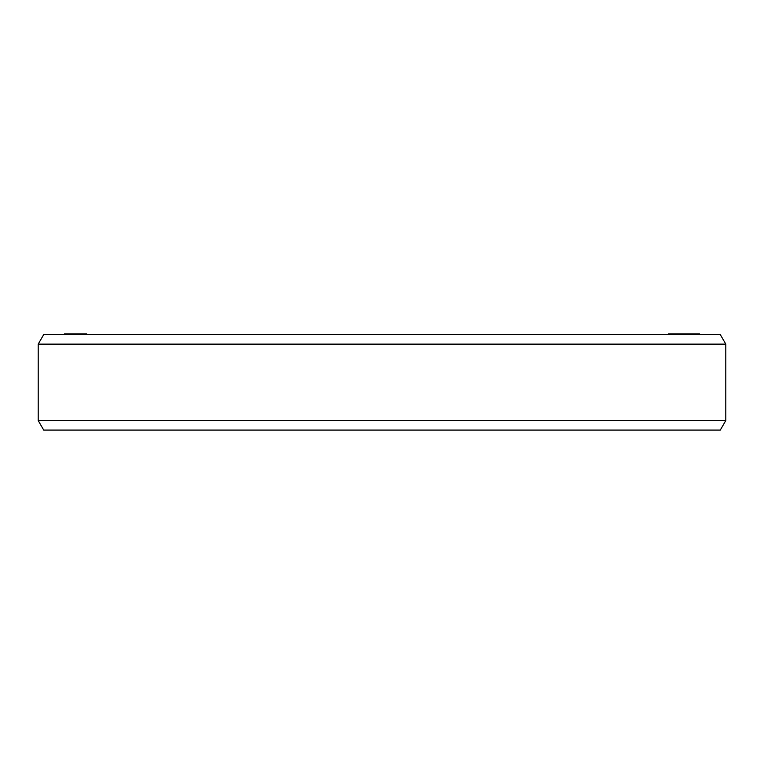 <?xml version="1.0" encoding="UTF-8"?>
<svg xmlns="http://www.w3.org/2000/svg" width="764" height="764" viewBox="0 0 764 764"><rect width="100%" height="100%" fill="white"/><g stroke="black" fill="none" stroke-linecap="round" stroke-linejoin="round"><path stroke-width="1.15" d="M668.404 334.584L668.404 333.916L699.604 333.916L699.604 334.584M64.434 334.584L64.434 333.916L86.704 333.916L86.704 334.584M64.453 333.916L64.482 334.584L64.453 333.916M699.557 334.584L699.557 333.916M699.423 334.584L699.423 333.916M699.394 334.584L699.394 333.916M699.232 334.584L699.232 333.916M698.697 334.584L698.697 333.916M698.248 334.584L698.248 333.916M696.606 334.584L696.606 333.916M698.086 334.584L698.086 333.916M694.915 334.584L694.915 333.916M694.438 334.584L694.438 333.916M693.893 334.584L693.893 333.916M693.254 334.584L693.254 333.916M692.346 334.584L692.346 333.916M691.076 334.584L691.076 333.916M691.134 334.584L691.134 333.916M690.455 334.584L690.455 333.916M689.739 334.584L689.739 333.916M688.765 334.584L688.765 333.916M688.316 334.584L688.316 333.916M687.447 334.584L687.447 333.916M684.563 334.584L684.563 333.916M683.694 334.584L683.694 333.916M86.342 334.584L86.342 333.916M64.701 334.584L64.701 333.916M65.437 334.584L65.437 333.916M66.993 334.584L66.993 333.916M67.222 334.584L67.222 333.916M65.952 334.584L65.952 333.916M65.723 334.584L65.723 333.916M68.33 334.584L68.33 333.916M68.034 334.584L68.034 333.916M85.635 334.584L85.635 333.916M84.947 334.584L84.947 333.916M84.126 334.584L84.126 333.916M82.913 334.584L82.913 333.916M81.968 334.584L81.968 333.916M80.363 334.584L80.363 333.916M77.355 334.584L77.355 333.916M75.626 334.584L75.626 333.916M74.557 334.584L74.557 333.916M73.105 334.584L73.105 333.916M71.911 334.584L71.911 333.916M70.603 334.584L70.603 333.916M69.906 334.584L69.906 333.916M69.868 334.584L69.868 333.916M38.2 420.534L43.71 430.084L720.29 430.084L725.8 420.534L725.8 344.134L38.2 344.134L38.2 420.534L725.8 420.534M38.2 344.134L43.71 334.584L720.29 334.584L725.8 344.134"/></g></svg>
